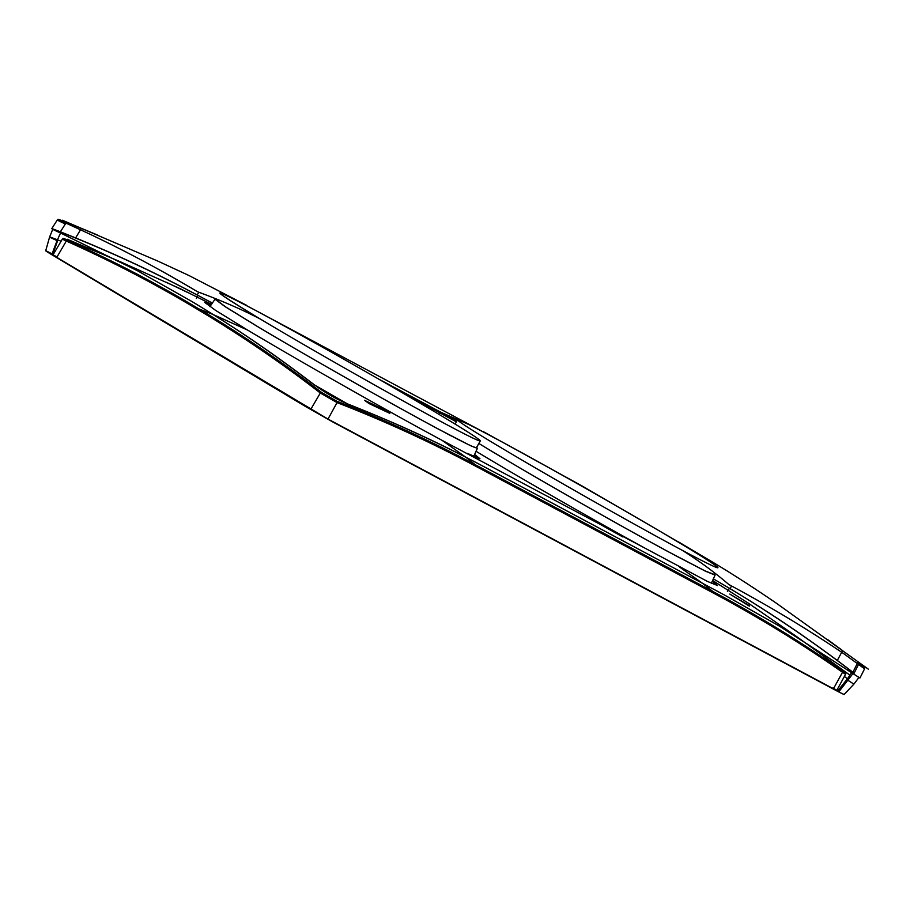 <?xml version="1.0" encoding="UTF-8"?>
<svg xmlns="http://www.w3.org/2000/svg" width="914" height="914" viewBox="0 0 914 914"><rect width="100%" height="100%" fill="white"/><g stroke="black" fill="none" stroke-linecap="round" stroke-linejoin="round"><path stroke-width="1.37" d="M474.617 454.418L479.941 458.748L467.305 453.367M712.269 581.247L717.593 585.566L707.402 581.395L644.119 547.703C593.597 519.917 526.453 481.507 485.288 456.84L476.045 451.288M213.27 314.587L247.603 330.08C299.712 361.27 392.997 414.099 442.113 440.365L644.119 547.703M623.051 536.609L602.783 525.801L622.845 536.975M247.603 330.08L215.59 310.372L204.736 302.42L211.168 304.785M714.851 573.181L714.074 574.54L704.488 570.622L678.337 557.083A149.747 3.656 29.6 0 1 494.246 452.75A149.747 3.656 29.6 0 1 478.845 443.439A150.901 3.69 -150.4 0 0 493.56 452.384A150.901 3.69 -150.4 0 0 667.917 551.53L705.471 571.193L715.079 575.1L714.302 574.141M216.092 299.666L225.038 306.533L256.48 325.887C305.824 355.477 394.105 405.519 440.754 430.323L470.47 445.655L477.416 448.294L476.64 447.334M441.405 430.711C394.448 405.736 305.516 355.34 255.897 325.578L225.232 306.738L215.007 299.221L209.912 306.624M216.241 299.404L215.007 299.221M749.537 605.742L729.783 594.054L749.331 606.096M385.171 410.18L364.446 400.263L369.028 403.554L389.832 413.368L385.171 410.18L384.76 410.912M187.119 292.08L166.337 282.289L187.062 292.194M493.274 437.258A149.747 3.656 29.6 0 0 457.537 419.8A149.747 3.656 29.6 0 0 498.119 445.941A149.747 3.656 29.6 0 0 682.198 550.285A149.747 3.656 29.6 0 0 717.947 567.731A149.747 3.656 29.6 0 0 677.365 541.591A149.747 3.656 29.6 0 0 493.274 437.258M439.703 414.785A149.747 3.656 -150.4 0 1 480.284 440.925A149.747 3.656 -150.4 0 1 444.535 423.468A149.747 3.656 29.6 0 1 260.456 319.135A149.747 3.656 29.6 0 1 219.874 292.994A149.747 3.656 29.6 0 1 255.623 310.44A149.747 3.656 -150.4 0 1 439.703 414.785M858.315 664.878L853.699 674.029L852.945 673.584L859.948 677.994L864.575 668.831L843.622 653.579C807.519 629.163 769.268 606.142 728.846 584.526C714.714 572.37 699.199 560.979 682.29 550.331A149.885 3.667 29.6 0 0 677.445 541.636L691.281 549.474M827.935 639.811L842.102 650.22M255.532 310.394L493.194 437.2L255.532 310.383C206.644 284.665 208.255 287.567 260.376 319.089C242.21 309.606 221.279 300.5 197.573 291.772C160.041 269.356 122.145 249.214 83.871 231.345L66.425 223.336C56.474 218.823 56.154 218.366 65.454 221.965L97.432 235.012M472.184 425.993L441.268 412.465L378.236 378.83M858.406 663.758L857.469 663.05M456.372 421.845L440.114 413.025L441.268 412.465L456.897 420.943M191.197 301.117C232.19 325.784 263.403 346.954 298.387 372.878L313.97 384.68L348.131 404.274L364.903 410.992C404.594 427.055 445.107 446.078 486.465 468.037L724.128 594.843L485.768 467.614C439.291 442.959 400.069 424.873 350.987 405.256L347.491 403.874C336.363 399.178 325.395 392.894 314.587 385C274.863 354.655 239.468 330.16 191.86 301.471L137.18 270.578L191.86 301.471M853.642 673.995L779.539 626.181L724.128 594.843M857.515 663.073L852.899 672.236L854.133 673.172M859.286 677.708L853.699 674.029M852.899 672.236L837.304 660.434C802.343 634.556 772.387 614.151 730.115 588.673L731.566 585.977M854.064 673.298L848.957 669.368C811.221 640.474 771.382 613.454 729.452 588.319L713.366 578.859L730.115 588.673L729.452 588.319L727.407 591.438M64.346 222.536C54.691 218.732 55.034 219.211 65.351 223.976L59.844 232.636C49.516 227.894 49.185 227.415 58.839 231.196M212.368 303.06L197.173 294.959L198.818 292.24M60.381 231.802L75.622 237.914C118.169 255.429 152.627 271.378 197.173 294.959L197.881 295.371L196.373 298.478L197.87 295.393C148.571 269.23 107.532 250.607 59.604 231.642C50.339 228.112 50.658 228.569 60.564 233.013L137.843 270.932M53.229 229.551L51.778 228.66L57.285 219.988C59.044 219.451 55.046 218.183 65.442 221.953L65.454 221.965M59.844 232.636L137.18 270.578M852.842 672.19L852.179 671.836L847.427 678.771L844.387 676.44M836.973 690.024L838.001 690.63L847.427 678.771L848.672 679.742M57.422 239.799L61.078 241.25M723.431 594.431L778.842 625.759L852.945 673.584L838.732 691.932L333.279 422.234L305.779 406.65L51.767 254.675C43.895 249.922 43.655 249.488 51.035 253.384L53.218 254.549M212.345 303.094L197.881 295.371L212.334 303.105M216.424 299.072L216.012 299.803L226.215 307.287L256.583 325.944C305.824 355.477 394.083 405.508 440.674 430.277A149.747 3.656 29.6 0 0 476.411 447.723L480.284 440.925M56.337 256.548C51.767 254.149 51.927 254.412 56.782 257.36L327.989 419.069L833.431 688.768C838.001 691.167 837.841 690.893 832.985 687.956M57.913 239.994L52.715 254.275M838.732 691.932L844.068 694.549L853.893 684.129L848.158 680.45M839.235 691.372L838.001 690.63L847.427 678.771M256.514 325.898L255.897 325.578M66.905 239.708L105.167 255.292L66.951 239.731C62.586 238.051 62.735 238.268 67.407 240.382C112.616 260.547 156.431 283.374 198.864 308.875C241.376 334.193 282.266 362.047 321.534 392.426L336.912 401.246C384.44 419.663 430.574 440.822 475.28 464.712L465.912 457.308M822.851 655.601L842.102 670.179C846.17 673.355 846.295 673.629 842.468 670.99C800.858 641.856 757.683 615.373 712.931 591.518L475.28 464.712L475.371 466.049L713.023 592.855L712.931 591.518L702.58 583.349M442.113 440.365L465.683 457.126M679.788 567.183L702.386 583.201M667.917 551.53L705.631 571.193L714.154 574.403M677.445 541.636A149.885 3.667 29.6 0 0 493.194 437.2M858.257 663.587C866.426 669.185 866.164 668.602 857.492 661.862C868.7 670.899 863.479 666.557 864.575 668.831M842.137 651.454L837.304 660.434M439.223 414.488L440.114 413.025L404.376 393.957M97.181 234.898L82.009 228.591M65.42 221.942L81.997 228.591M65.351 223.976L66.425 223.336M486.465 468.037L485.768 467.614M75.622 237.914L80.889 229.174M348.188 404.296L347.491 403.874M852.179 671.836L851.665 672.624M59.901 232.659L60.564 233.013L57.068 240.611C47.528 236.303 47.22 235.858 56.131 239.297M57.068 240.622L51.767 254.675M56.782 257.36L66.311 241.033C61.261 238.691 61.101 238.451 65.831 240.325M310.794 409.335L320.323 393.009L337.06 402.606C384.577 421.011 430.677 442.159 475.371 466.049M67.407 240.382L66.311 241.033C111.508 261.198 155.311 284.014 197.71 309.492C240.211 334.81 281.078 362.652 320.323 393.009L321.534 392.426M327.989 419.069L337.06 402.606L336.912 401.246M833.431 688.768L842.514 672.293C800.915 643.17 757.752 616.687 713.023 592.855M842.114 671.424C846.57 674.829 846.707 675.115 842.514 672.293L842.468 670.99M313.925 384.645L314.587 385M197.71 309.492L198.864 308.875L212.996 314.462M440.754 430.323L451.253 435.932M678.417 557.14L679.068 557.529M715.079 575.1L711.343 583.281M477.416 448.294L473.681 456.452M455.103 424.085L457.537 419.8M868.3 669.139L776.546 603.331C750.12 585.246 726.139 569.925 704.58 557.38L678.953 542.151M691.475 549.588L583.166 486.579L483.026 431.477M274.874 320.768L271.721 319.032M246.414 305.23L189.038 275.548L157.905 261.118L62.415 220.228M853.893 684.129L858.943 677.434M45.7 250.779L49.607 237L52.784 229.231M53.001 254.915L62.369 239.068C64.677 238.657 60.347 237.434 66.928 239.719L89.823 248.882M836.767 690.401L845.587 674.235C844.445 671.824 848.706 675.652 842.125 670.202M778.842 625.759L779.539 626.181M211.511 304.293L180.458 288.79L120.625 261.895M120.477 261.838L67.213 239.251M849.049 674.509L796.768 636.681M796.608 636.567L748.155 603.046L712.612 580.493"/></g></svg>
